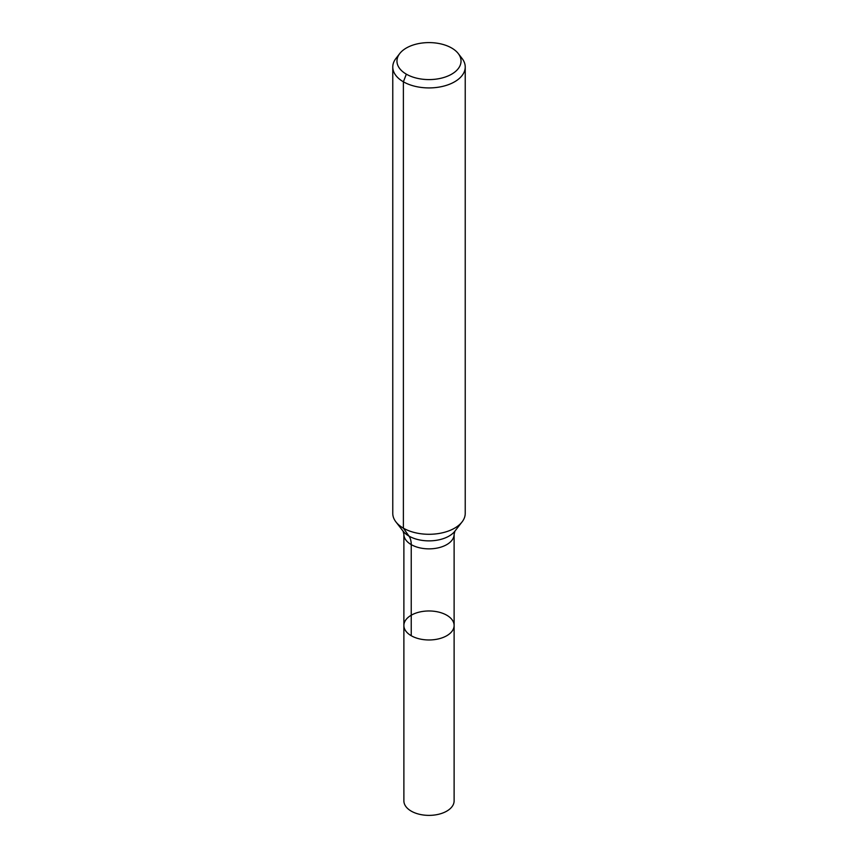 <?xml version="1.0" encoding="UTF-8"?>
<svg xmlns="http://www.w3.org/2000/svg" width="858" height="858" viewBox="0 0 858 858"><rect width="100%" height="100%" fill="white"/><g stroke="black" fill="none" stroke-linecap="round" stroke-linejoin="round"><path stroke-width="1.29" d="M454.118 625.471A25.118 14.5 180 0 1 429 639.971A25.118 14.5 180 0 1 403.882 625.471A25.118 14.5 180 0 1 419.39 612.076A25.118 14.5 180 0 1 446.761 615.218A25.118 14.5 180 0 1 454.118 625.471A25.118 14.5 180 0 1 429 639.971A25.118 14.5 180 0 1 403.882 625.471L403.882 800.879A25.118 14.5 180 0 0 411.239 811.132A25.118 14.5 180 0 0 438.61 814.274A25.118 14.5 180 0 0 454.118 800.879L454.118 534.362A25.118 14.5 180 0 1 429 548.863A25.118 14.5 180 0 1 403.882 534.362L403.882 625.471M451.662 48.016A32.046 18.501 180 0 1 458.247 53.539A32.046 18.501 180 0 1 429 79.59A32.046 18.501 180 0 1 399.753 53.539A32.046 18.501 180 0 1 451.662 48.016M458.247 53.539L462.076 58.473A36.229 20.914 180 0 1 465.229 67.01A36.229 20.914 180 0 1 429 87.924A36.229 20.914 180 0 1 392.771 67.01A36.229 20.914 180 0 1 395.924 58.473L399.753 53.539M465.229 67.01L465.229 513.374A36.229 20.914 180 0 1 462.076 521.911A36.229 20.914 180 0 1 429 534.287A36.229 20.914 180 0 1 395.924 521.911A36.229 20.914 180 0 1 392.771 513.374L392.771 67.01M406.338 74.174L403.389 81.8L403.389 528.163L408.955 536.078A24.153 13.943 -60 0 1 411.239 544.615L411.239 635.724M462.076 521.911L454.879 531.188A28.357 16.366 180 0 1 429 540.872A28.357 16.366 180 0 1 403.121 531.188L395.924 521.911M454.89 531.177L454.118 534.362M403.11 531.177L403.882 534.362"/></g></svg>
